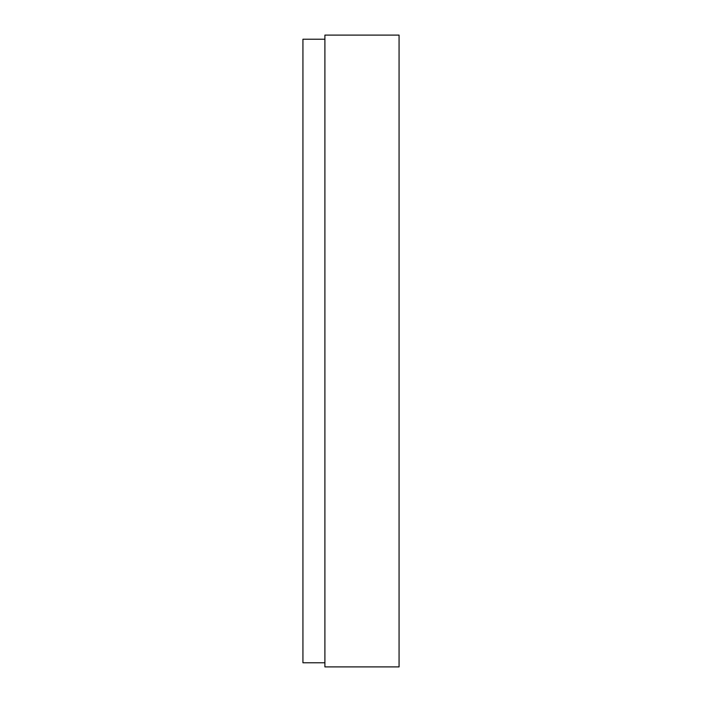 <?xml version="1.0" encoding="UTF-8"?>
<svg xmlns="http://www.w3.org/2000/svg" width="702" height="702" viewBox="0 0 702 702"><rect width="100%" height="100%" fill="white"/><g stroke="black" fill="none" stroke-linecap="round" stroke-linejoin="round"><path stroke-width="0.53" stroke-dasharray="3.51 2.63" d="M324.903 666.9L324.903 35.1L399.069 35.1L399.069 666.9L324.903 666.9M324.903 662.776L324.903 39.224L324.903 662.776L302.931 662.776L302.931 39.224L324.903 39.224"/><path stroke-width="1.05" d="M399.069 35.1L324.903 35.1L324.903 666.9L399.069 666.9L399.069 35.1M324.903 662.776L302.931 662.776L302.931 39.224L324.903 39.224"/></g></svg>
